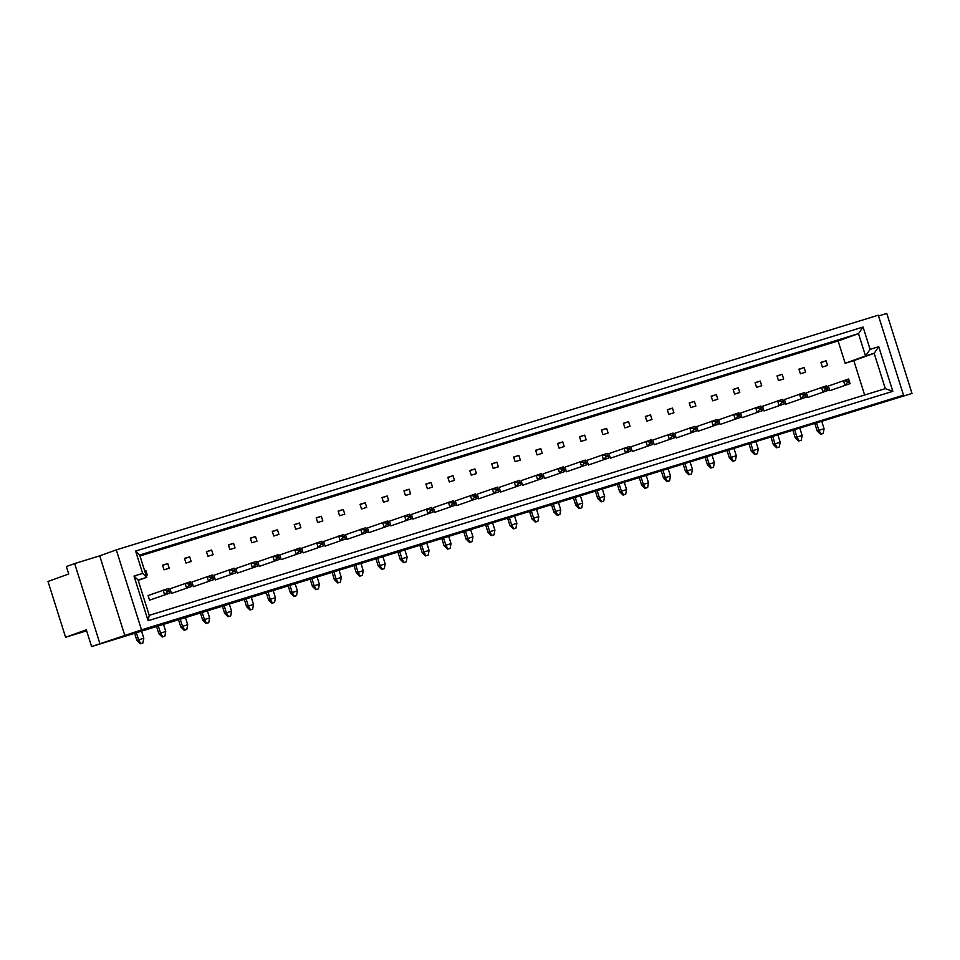 <?xml version="1.0" encoding="UTF-8"?>
<svg xmlns="http://www.w3.org/2000/svg" width="960" height="960" viewBox="0 0 960 960"><rect width="100%" height="100%" fill="white"/><g stroke="black" fill="none" stroke-linecap="round" stroke-linejoin="round"><path stroke-width="1.44" d="M91.596 646.56L141.516 629.88L903.516 395.184L886.944 401.16L912 393.444L91.596 646.56L86.316 629.808L65.604 637.284L86.628 630.804M65.604 637.284L48 581.46L68.712 573.996L66.372 566.556L74.652 563.568L99.888 643.572M912 393.444L886.776 313.44L878.544 315.972M124.932 635.856L99.708 555.852L74.652 563.568M99.708 555.852L116.292 549.876L878.292 315.192L903.516 395.184M134.016 576.06L142.656 573.396L135.624 551.076L863.064 327.024L870.108 349.344L878.748 346.68L892.824 391.332L148.092 620.712L134.016 576.06L138.084 579.996L149.22 615.348L885.312 388.644L874.164 353.292L865.524 355.944L858.492 333.624L139.68 555.012L146.712 577.344L138.084 579.996M141.516 629.88L116.292 549.876M864.636 395.004L853.8 360.624L845.16 363.288L838.116 340.968L858.492 333.624L863.064 327.024M838.116 340.968L139.98 555.984M845.16 363.288L865.524 355.944L870.108 349.344M853.8 360.624L874.164 353.292L878.748 346.68M138.204 580.404L146.712 577.344L142.656 573.396M800.412 373.8L805.596 372.204L804.132 367.56L798.948 369.156L800.412 373.8M822.36 367.044L827.544 365.448L826.08 360.804L820.896 362.4L822.36 367.044M778.476 380.568L783.66 378.972L782.184 374.316L777 375.912L778.476 380.568M756.528 387.324L761.712 385.728L760.248 381.072L755.064 382.668L756.528 387.324M734.58 394.08L739.764 392.484L738.3 387.828L733.116 389.436L734.58 394.08M712.632 400.836L717.816 399.24L716.352 394.596L711.168 396.192L712.632 400.836M690.696 407.604L695.88 406.008L694.416 401.352L689.232 402.948L690.696 407.604M668.748 414.36L673.932 412.764L672.468 408.108L667.284 409.704L668.748 414.36M646.8 421.116L651.984 419.52L650.52 414.864L645.336 416.46L646.8 421.116M624.864 427.872L630.048 426.276L628.572 421.632L623.388 423.228L624.864 427.872M602.916 434.64L608.1 433.032L606.636 428.388L601.452 429.984L602.916 434.64M580.968 441.396L586.152 439.8L584.688 435.144L579.504 436.74L580.968 441.396M559.032 448.152L564.204 446.556L562.74 441.9L557.556 443.496L559.032 448.152M537.084 454.908L542.268 453.312L540.804 448.668L535.62 450.264L537.084 454.908M515.136 461.664L520.32 460.068L518.856 455.424L513.672 457.02L515.136 461.664M493.188 468.432L498.372 466.836L496.908 462.18L491.724 463.776L493.188 468.432M471.252 475.188L476.436 473.592L474.96 468.936L469.776 470.532L471.252 475.188M449.304 481.944L454.488 480.348L453.024 475.692L447.84 477.3L449.304 481.944M427.356 488.7L432.54 487.104L431.076 482.46L425.892 484.056L427.356 488.7M405.42 495.468L410.604 493.872L409.128 489.216L403.944 490.812L405.42 495.468M383.472 502.224L388.656 500.628L387.192 495.972L382.008 497.568L383.472 502.224M361.524 508.98L366.708 507.384L365.244 502.728L360.06 504.324L361.524 508.98M339.576 515.736L344.76 514.14L343.296 509.496L338.112 511.092L339.576 515.736M317.64 522.504L322.824 520.896L321.36 516.252L316.176 517.848L317.64 522.504M295.692 529.26L300.876 527.664L299.412 523.008L294.228 524.604L295.692 529.26M273.744 536.016L278.928 534.42L277.464 529.764L272.28 531.36L273.744 536.016M251.808 542.772L256.992 541.176L255.516 536.532L250.332 538.128L251.808 542.772M229.86 549.528L235.044 547.932L233.58 543.288L228.396 544.884L229.86 549.528M207.912 556.296L213.096 554.7L211.632 550.044L206.448 551.64L207.912 556.296M185.976 563.052L191.16 561.456L189.684 556.8L184.5 558.396L185.976 563.052M164.028 569.808L169.212 568.212L167.748 563.556L162.564 565.164L164.028 569.808M146.088 575.34L147.264 574.968L145.8 570.324L144.624 570.684M829.812 390.672L850.08 383.64L829.812 390.672L828.348 386.028L848.604 378.996L850.08 383.64L849.084 380.58L846.972 381.228L847.404 382.572L849.504 381.924M807.864 397.428L828.132 390.396L807.864 397.428L806.4 392.784L826.668 385.752L828.132 390.396L827.136 387.336L825.036 387.996L825.456 389.34L827.568 388.68M785.916 404.196L806.184 397.164L785.916 404.196L784.452 399.54L804.72 392.508L806.184 397.164L805.2 394.104L803.088 394.752L803.508 396.096L805.62 395.448M763.98 410.952L784.248 403.92L763.98 410.952L762.504 406.296L782.772 399.264L784.248 403.92L783.252 400.86L781.14 401.508L781.56 402.852L783.672 402.204M742.032 417.708L762.3 410.676L742.032 417.708L740.568 413.064L760.836 406.032L762.3 410.676L761.304 407.616L759.192 408.264L759.624 409.608L761.736 408.96M720.084 424.464L740.352 417.432L720.084 424.464L718.62 419.82L738.888 412.788L740.352 417.432L739.368 414.372L737.256 415.02L737.676 416.364L739.788 415.716M698.148 431.232L718.404 424.2L698.148 431.232L696.672 426.576L716.94 419.544L718.404 424.2L717.42 421.14L715.308 421.788L715.728 423.132L717.84 422.472M676.2 437.988L696.468 430.956L676.2 437.988L674.736 433.332L695.004 426.3L696.468 430.956L695.472 427.896L693.36 428.544L693.792 429.888L695.904 429.24M654.252 444.744L674.52 437.712L654.252 444.744L652.788 440.088L673.056 433.068L674.52 437.712L673.536 434.652L671.424 435.3L671.844 436.644L673.956 435.996M632.304 451.5L652.572 444.468L632.304 451.5L630.84 446.856L651.108 439.824L652.572 444.468L651.588 441.408L649.476 442.056L649.896 443.4L652.008 442.752M610.368 458.268L630.636 451.236L610.368 458.268L608.904 453.612L629.16 446.58L630.636 451.236L629.64 448.164L627.528 448.824L627.948 450.168L630.06 449.508M588.42 465.024L608.688 457.992L588.42 465.024L586.956 460.368L607.224 453.336L608.688 457.992L607.692 454.932L605.58 455.58L606.012 456.924L608.124 456.276M566.472 471.78L586.74 464.748L566.472 471.78L565.008 467.124L585.276 460.092L586.74 464.748L585.756 461.688L583.644 462.336L584.064 463.68L586.176 463.032M544.536 478.536L564.804 471.504L544.536 478.536L543.06 473.892L563.328 466.86L564.804 471.504L563.808 468.444L561.696 469.092L562.116 470.436L564.228 469.788M522.588 485.292L542.856 478.272L522.588 485.292L521.124 480.648L541.392 473.616L542.856 478.272L541.86 475.2L539.748 475.86L540.18 477.204L542.292 476.544M500.64 492.06L520.908 485.028L500.64 492.06L499.176 487.404L519.444 480.372L520.908 485.028L519.924 481.968L517.812 482.616L518.232 483.96L520.344 483.312M478.704 498.816L498.96 491.784L478.704 498.816L477.228 494.16L497.496 487.128L498.96 491.784L497.976 488.724L495.864 489.372L496.284 490.716L498.396 490.068M456.756 505.572L477.024 498.54L456.756 505.572L455.292 500.928L475.548 493.896L477.024 498.54L476.028 495.48L473.916 496.128L474.348 497.472L476.448 496.824M434.808 512.328L455.076 505.296L434.808 512.328L433.344 507.684L453.612 500.652L455.076 505.296L454.08 502.236L451.98 502.896L452.4 504.228L454.512 503.58M412.86 519.096L433.128 512.064L412.86 519.096L411.396 514.44L431.664 507.408L433.128 512.064L432.144 509.004L430.032 509.652L430.452 510.996L432.564 510.336M390.924 525.852L411.192 518.82L390.924 525.852L389.46 521.196L409.716 514.164L411.192 518.82L410.196 515.76L408.084 516.408L408.504 517.752L410.616 517.104M368.976 532.608L389.244 525.576L368.976 532.608L367.512 527.952L387.78 520.932L389.244 525.576L388.248 522.516L386.136 523.164L386.568 524.508L388.68 523.86M347.028 539.364L367.296 532.332L347.028 539.364L345.564 534.72L365.832 527.688L367.296 532.332L366.312 529.272L364.2 529.92L364.62 531.264L366.732 530.616M325.092 546.132L345.348 539.1L325.092 546.132L323.616 541.476L343.884 534.444L345.348 539.1L344.364 536.028L342.252 536.688L342.672 538.032L344.784 537.372M303.144 552.888L323.412 545.856L303.144 552.888L301.68 548.232L321.948 541.2L323.412 545.856L322.416 542.796L320.304 543.444L320.736 544.788L322.848 544.14M281.196 559.644L301.464 552.612L281.196 559.644L279.732 554.988L300 547.956L301.464 552.612L300.48 549.552L298.368 550.2L298.788 551.544L300.9 550.896M259.248 566.4L279.516 559.368L259.248 566.4L257.784 561.756L278.052 554.724L279.516 559.368L278.532 556.308L276.42 556.956L276.84 558.3L278.952 557.652M237.312 573.156L257.58 566.136L237.312 573.156L235.848 568.512L256.104 561.48L257.58 566.136L256.584 563.064L254.472 563.724L254.892 565.068L257.004 564.408M215.364 579.924L235.632 572.892L215.364 579.924L213.9 575.268L234.168 568.236L235.632 572.892L234.636 569.832L232.524 570.48L232.956 571.824L235.068 571.176M193.416 586.68L213.684 579.648L193.416 586.68L191.952 582.024L212.22 574.992L213.684 579.648L212.7 576.588L210.588 577.236L211.008 578.58L213.12 577.932M171.48 593.436L191.748 586.404L171.48 593.436L170.004 588.792L190.272 581.76L191.748 586.404L190.752 583.344L188.64 583.992L189.06 585.336L191.172 584.688M149.532 600.192L169.8 593.16L149.532 600.192L148.068 595.548L168.336 588.516L169.8 593.16L168.804 590.1L166.692 590.76L167.124 592.092L169.236 591.444M820.968 362.64L826.08 360.804M799.02 369.396L804.132 367.56M777.084 376.152L782.184 374.316M755.136 382.92L760.248 381.072M733.188 389.676L738.3 387.828M711.252 396.432L716.352 394.596M689.304 403.188L694.416 401.352M667.356 409.956L672.468 408.108M645.42 416.712L650.52 414.864M623.472 423.468L628.572 421.632M601.524 430.224L606.636 428.388M579.576 436.98L584.688 435.144M557.64 443.748L562.74 441.9M535.692 450.504L540.804 448.668M513.744 457.26L518.856 455.424M491.808 464.016L496.908 462.18M469.86 470.784L474.96 468.936M447.912 477.54L453.024 475.692M425.964 484.296L431.076 482.46M404.028 491.052L409.128 489.216M382.08 497.82L387.192 495.972M360.132 504.576L365.244 502.728M338.196 511.332L343.296 509.496M316.248 518.088L321.36 516.252M294.3 524.844L299.412 523.008M272.364 531.612L277.464 529.764M250.416 538.368L255.516 536.532M228.468 545.124L233.58 543.288M206.52 551.88L211.632 550.044M184.584 558.648L189.684 556.8M162.636 565.404L167.748 563.556M144.636 570.744L145.8 570.324M892.824 391.332L885.312 388.644M148.092 620.712L149.22 615.348M139.68 555.012L135.624 551.076M821.088 434.1L823.2 433.44L821.088 434.1L818.892 430.332L824.076 428.736L823.2 433.44M820.584 434.28L817.164 430.956L814.908 423.78M816.66 423.24L818.892 430.332L817.164 430.956M821.844 421.644L824.076 428.736M847.404 382.572L844.896 385.236L843.432 380.592L846.972 381.228M848.604 378.996L849.084 380.58M799.14 440.856L801.252 440.208L799.14 440.856L796.956 437.088L802.14 435.492L801.252 440.208M798.636 441.036L795.228 437.712L792.96 430.536M794.712 429.996L796.956 437.088L795.228 437.712M799.896 428.4L802.14 435.492M825.456 389.34L822.948 392.004L821.484 387.348L825.036 387.996M826.668 385.752L827.136 387.336M777.192 447.612L779.304 446.964L777.192 447.612L775.008 443.844L780.192 442.248L779.304 446.964M776.7 447.792L773.28 444.468L771.024 437.304M772.776 436.764L775.008 443.844L773.28 444.468M777.96 435.168L780.192 442.248M803.508 396.096L801 398.76L799.536 394.104L803.088 394.752M804.72 392.508L805.2 394.104M733.308 461.124L735.42 460.476L733.308 461.124L731.112 457.368L736.296 455.772L735.42 460.476M732.804 461.304L729.396 457.992L727.128 450.816M728.88 450.276L731.112 457.368L729.396 457.992M734.064 448.68L736.296 455.772M759.624 409.608L757.116 412.272L755.652 407.628L759.192 408.264M760.836 406.032L761.304 407.616M689.412 474.648L691.524 474L689.412 474.648L687.228 470.88L692.412 469.284L691.524 474M688.92 474.828L685.5 471.504L683.244 464.34M684.996 463.8L687.228 470.88L685.5 471.504M690.18 462.192L692.412 469.284M715.728 423.132L713.22 425.796L711.756 421.14L715.308 421.788M716.94 419.544L717.42 421.14M645.528 488.16L647.64 487.512L645.528 488.16L643.344 484.404L648.528 482.808L647.64 487.512M645.036 488.34L641.616 485.016L639.348 477.852M641.1 477.312L643.344 484.404L641.616 485.016M646.284 475.716L648.528 482.808M671.844 436.644L669.336 439.308L667.872 434.664L671.424 435.3M673.056 433.068L673.536 434.652M755.256 454.368L757.368 453.72L755.256 454.368L753.06 450.6L758.244 449.004L757.368 453.72M754.752 454.548L751.332 451.224L749.076 444.06M750.828 443.52L753.06 450.6L751.332 451.224M756.012 441.924L758.244 449.004M781.56 402.852L779.064 405.516L777.588 400.86L781.14 401.508M782.772 399.264L783.252 400.86M711.36 467.892L713.472 467.244L711.36 467.892L709.176 464.124L714.36 462.528L713.472 467.244M710.868 468.072L707.448 464.748L705.192 457.572M706.944 457.032L709.176 464.124L707.448 464.748M712.128 455.436L714.36 462.528M737.676 416.364L735.168 419.028L733.704 414.384L737.256 415.02M738.888 412.788L739.368 414.372M667.476 481.404L669.588 480.756L667.476 481.404L665.28 477.636L670.464 476.04L669.588 480.756M666.972 481.584L663.564 478.26L661.296 471.096M663.048 470.556L665.28 477.636L663.564 478.26M668.232 468.96L670.464 476.04M693.792 429.888L691.284 432.552L689.82 427.896L693.36 428.544M695.004 426.3L695.472 427.896M623.58 494.928L625.692 494.268L623.58 494.928L621.396 491.16L626.58 489.564L625.692 494.268M623.088 495.108L619.668 491.784L617.412 484.608M619.164 484.068L621.396 491.16L619.668 491.784M624.348 482.472L626.58 489.564M649.896 443.4L647.388 446.064L645.924 441.42L649.476 442.056M651.108 439.824L651.588 441.408M601.644 501.684L603.756 501.036L601.644 501.684L599.448 497.916L604.632 496.32L603.756 501.036M601.14 501.864L597.72 498.54L595.464 491.364M597.216 490.824L599.448 497.916L597.72 498.54M602.4 489.228L604.632 496.32M627.948 450.168L625.452 452.832L623.976 448.176L627.528 448.824M629.16 446.58L629.64 448.164M557.748 515.196L559.86 514.548L557.748 515.196L555.564 511.44L560.748 509.844L559.86 514.548M557.256 515.376L553.836 512.052L551.58 504.888M553.332 504.348L555.564 511.44L553.836 512.052M558.516 502.752L560.748 509.844M584.064 463.68L581.556 466.344L580.092 461.688L583.644 462.336M585.276 460.092L585.756 461.688M513.864 528.72L515.976 528.072L513.864 528.72L511.668 524.952L516.852 523.356L515.976 528.072M513.36 528.9L509.952 525.576L507.684 518.4M509.436 517.86L511.668 524.952L509.952 525.576M514.62 516.264L516.852 523.356M540.18 477.204L537.672 479.868L536.208 475.212L539.748 475.86M541.392 473.616L541.86 475.2M579.696 508.44L581.808 507.792L579.696 508.44L577.512 504.672L582.696 503.076L581.808 507.792M579.192 508.62L575.784 505.296L573.516 498.132M575.268 497.592L577.512 504.672L575.784 505.296M580.452 495.996L582.696 503.076M606.012 456.924L603.504 459.588L602.04 454.932L605.58 455.58M607.224 453.336L607.692 454.932M535.812 521.964L537.912 521.304L535.812 521.964L533.616 518.196L538.8 516.6L537.912 521.304M535.308 522.144L531.888 518.82L529.632 511.644M531.384 511.104L533.616 518.196L531.888 518.82M536.568 509.508L538.8 516.6M562.116 470.436L559.62 473.1L558.144 468.456L561.696 469.092M563.328 466.86L563.808 468.444M491.916 535.476L494.028 534.828L491.916 535.476L489.732 531.708L494.916 530.112L494.028 534.828M491.424 535.656L488.004 532.332L485.736 525.168M487.5 524.628L489.732 531.708L488.004 532.332M492.672 523.032L494.916 530.112M518.232 483.96L515.724 486.624L514.26 481.968L517.812 482.616M519.444 480.372L519.924 481.968M448.032 548.988L450.144 548.34L448.032 548.988L445.836 545.232L451.02 543.636L450.144 548.34M447.528 549.168L444.108 545.856L441.852 538.68M443.604 538.14L445.836 545.232L444.108 545.856M448.788 536.544L451.02 543.636M474.348 497.472L471.84 500.136L470.376 495.492L473.916 496.128M475.548 493.896L476.028 495.48M404.136 562.512L406.248 561.864L404.136 562.512L401.952 558.744L407.136 557.148L406.248 561.864M403.644 562.692L400.224 559.368L397.968 552.204M399.72 551.664L401.952 558.744L400.224 559.368M404.904 550.068L407.136 557.148M430.452 510.996L427.944 513.66L426.48 509.004L430.032 509.652M431.664 507.408L432.144 509.004M360.252 576.024L362.364 575.376L360.252 576.024L358.068 572.268L363.24 570.672L362.364 575.376M359.748 576.204L356.34 572.88L354.072 565.716M355.824 565.176L358.068 572.268L356.34 572.88M361.008 563.58L363.24 570.672M386.568 524.508L384.06 527.172L382.596 522.528L386.136 523.164M387.78 520.932L388.248 522.516M316.356 589.548L318.468 588.9L316.356 589.548L314.172 585.78L319.356 584.184L318.468 588.9M315.864 589.728L312.444 586.404L310.188 579.228M311.94 578.688L314.172 585.78L312.444 586.404M317.124 577.092L319.356 584.184M342.672 538.032L340.176 540.696L338.7 536.04L342.252 536.688M343.884 534.444L344.364 536.028M272.472 603.06L274.584 602.412L272.472 603.06L270.288 599.304L275.472 597.708L274.584 602.412M271.98 603.24L268.56 599.916L266.292 592.752M268.044 592.212L270.288 599.304L268.56 599.916M273.228 590.616L275.472 597.708M298.788 551.544L296.28 554.208L294.816 549.564L298.368 550.2M300 547.956L300.48 549.552M228.588 616.584L230.7 615.936L228.588 616.584L226.392 612.816L231.576 611.22L230.7 615.936M228.084 616.764L224.664 613.44L222.408 606.264M224.16 605.724L226.392 612.816L224.664 613.44M229.344 604.128L231.576 611.22M254.892 565.068L252.396 567.732L250.92 563.076L254.472 563.724M256.104 561.48L256.584 563.064M184.692 630.096L186.804 629.448L184.692 630.096L182.508 626.34L187.692 624.732L186.804 629.448M184.2 630.276L180.78 626.952L178.524 619.788M180.276 619.248L182.508 626.34L180.78 626.952M185.46 617.652L187.692 624.732M211.008 578.58L208.5 581.244L207.036 576.588L210.588 577.236M212.22 574.992L212.7 576.588M140.808 643.62L142.92 642.972L140.808 643.62L138.612 639.852L143.796 638.256L142.92 642.972M140.304 643.8L136.896 640.476L134.628 633.3M136.38 632.76L138.612 639.852L136.896 640.476M141.564 631.164L143.796 638.256M167.124 592.092L164.616 594.756L163.152 590.112L166.692 590.76M168.336 588.516L168.804 590.1M469.968 542.232L472.08 541.584L469.968 542.232L467.784 538.464L472.968 536.868L472.08 541.584M469.476 542.412L466.056 539.088L463.8 531.924M465.552 531.384L467.784 538.464L466.056 539.088M470.736 529.788L472.968 536.868M496.284 490.716L493.776 493.38L492.312 488.724L495.864 489.372M497.496 487.128L497.976 488.724M426.084 555.756L428.196 555.108L426.084 555.756L423.9 551.988L429.084 550.392L428.196 555.108M425.58 555.936L422.172 552.612L419.904 545.436M421.656 544.896L423.9 551.988L422.172 552.612M426.84 543.3L429.084 550.392M452.4 504.228L449.892 506.892L448.428 502.248L451.98 502.896M453.612 500.652L454.08 502.236M382.2 569.268L384.312 568.62L382.2 569.268L380.004 565.5L385.188 563.904L384.312 568.62M381.696 569.448L378.276 566.124L376.02 558.96M377.772 558.42L380.004 565.5L378.276 566.124M382.956 556.824L385.188 563.904M408.504 517.752L406.008 520.416L404.532 515.76L408.084 516.408M409.716 514.164L410.196 515.76M338.304 582.792L340.416 582.132L338.304 582.792L336.12 579.024L341.304 577.428L340.416 582.132M337.812 582.972L334.392 579.648L332.136 572.472M333.888 571.932L336.12 579.024L334.392 579.648M339.072 570.336L341.304 577.428M364.62 531.264L362.112 533.928L360.648 529.284L364.2 529.92M365.832 527.688L366.312 529.272M294.42 596.304L296.532 595.656L294.42 596.304L292.224 592.536L297.408 590.94L296.532 595.656M293.916 596.484L290.508 593.16L288.24 585.996M289.992 585.456L292.224 592.536L290.508 593.16M295.176 583.86L297.408 590.94M320.736 544.788L318.228 547.452L316.764 542.796L320.304 543.444M321.948 541.2L322.416 542.796M250.524 609.828L252.636 609.168L250.524 609.828L248.34 606.06L253.524 604.464L252.636 609.168M250.032 610.008L246.612 606.684L244.356 599.508M246.108 598.968L248.34 606.06L246.612 606.684M251.292 597.372L253.524 604.464M276.84 558.3L274.332 560.964L272.868 556.32L276.42 556.956M278.052 554.724L278.532 556.308M206.64 623.34L208.752 622.692L206.64 623.34L204.456 619.572L209.64 617.976L208.752 622.692M206.136 623.52L202.728 620.196L200.46 613.032M202.212 612.492L204.456 619.572L202.728 620.196M207.396 610.896L209.64 617.976M232.956 571.824L230.448 574.488L228.984 569.832L232.524 570.48M234.168 568.236L234.636 569.832M162.756 636.852L164.868 636.204L162.756 636.852L160.56 633.096L165.744 631.5L164.868 636.204M162.252 637.032L158.832 633.72L156.576 626.544M158.328 626.004L160.56 633.096L158.832 633.72M163.512 624.408L165.744 631.5M189.06 585.336L186.564 588L185.088 583.356L188.64 583.992M190.272 581.76L190.752 583.344"/></g></svg>
